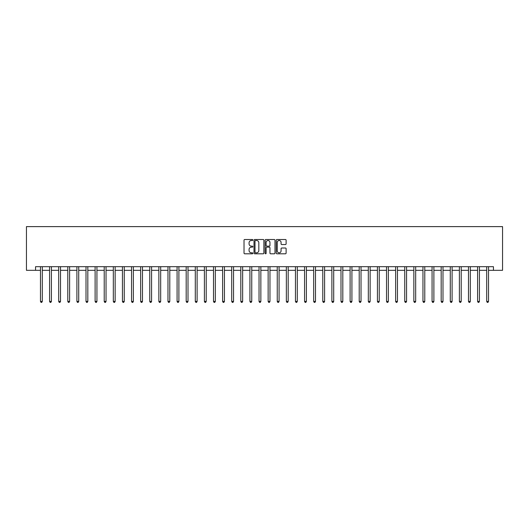 <?xml version="1.0" encoding="UTF-8"?>
<svg xmlns="http://www.w3.org/2000/svg" width="529" height="529" viewBox="0 0 529 529"><rect width="100%" height="100%" fill="white"/><g stroke="black" fill="none" stroke-linecap="round" stroke-linejoin="round"><path stroke-width="0.79" d="M252.842 240.001A0.503 0.503 0 0 0 252.346 239.498L244.742 239.498A0.714 0.714 0 0 0 244.028 240.212L244.028 253.087A0.714 0.714 0 0 0 244.742 253.801L252.346 253.801A0.503 0.503 0 0 0 252.842 253.298A0.503 0.503 0 0 0 252.346 252.802L251.361 252.802A2.288 2.288 0 0 1 249.073 250.515L249.073 249.437A2.288 2.288 0 0 1 251.361 247.149L252.346 247.149A0.503 0.503 0 0 0 252.842 246.653A0.503 0.503 0 0 0 252.346 246.15L251.361 246.15A2.288 2.288 0 0 1 249.073 243.862L249.073 242.791A2.288 2.288 0 0 1 251.361 240.503L252.346 240.503A0.503 0.503 0 0 0 252.842 240.001M285.402 244.543A0.714 0.714 0 0 0 286.116 243.829L286.116 240.212A0.714 0.714 0 0 0 285.402 239.498L276.958 239.498A0.714 0.714 0 0 0 276.244 240.212L276.244 253.087A0.714 0.714 0 0 0 276.958 253.801L285.402 253.801A0.714 0.714 0 0 0 286.116 253.087L286.116 248.723A0.714 0.714 0 0 0 285.402 248.008L281.785 248.008A0.714 0.714 0 0 0 281.071 248.723L281.071 250.885A1.911 1.911 0 0 1 279.16 252.802A1.911 1.911 0 0 1 277.249 250.885L277.249 242.414A1.911 1.911 0 0 1 279.16 240.503A1.911 1.911 0 0 1 281.071 242.414L281.071 243.829A0.714 0.714 0 0 0 281.785 244.543L285.402 244.543M35.555 270.326L35.555 266.689L493.445 266.689L493.445 270.326L502.55 270.326L502.55 226.617L26.45 226.617L26.45 270.326L40.475 270.326M263.872 240.212A0.714 0.714 0 0 0 263.158 239.498L254.72 239.498A0.714 0.714 0 0 0 254.006 240.212L254.006 253.087A0.714 0.714 0 0 0 254.72 253.801L263.158 253.801A0.714 0.714 0 0 0 263.872 253.087L263.872 240.212M265.842 239.498L274.28 239.498A0.714 0.714 0 0 1 274.994 240.212L274.994 253.087A0.714 0.714 0 0 1 274.28 253.801L270.669 253.801A0.714 0.714 0 0 1 269.955 253.087L269.955 247.87A0.714 0.714 0 0 0 269.235 247.149L266.841 247.149A0.714 0.714 0 0 0 266.127 247.87L266.127 253.298A0.503 0.503 0 0 1 265.624 253.801A0.503 0.503 0 0 1 265.128 253.298L265.128 240.212A0.714 0.714 0 0 1 265.842 239.498M42.294 270.326L49.581 270.326M51.406 270.326L58.686 270.326M60.511 270.326L67.791 270.326M69.616 270.326L76.903 270.326M78.722 270.326L86.009 270.326M87.827 270.326L95.114 270.326M96.939 270.326L104.22 270.326M106.045 270.326L113.325 270.326M115.15 270.326L122.437 270.326M124.255 270.326L131.542 270.326M133.361 270.326L140.648 270.326M142.473 270.326L149.753 270.326M151.578 270.326L158.859 270.326M160.684 270.326L167.971 270.326M169.789 270.326L177.076 270.326M178.895 270.326L186.182 270.326M188.007 270.326L195.287 270.326M197.112 270.326L204.392 270.326M206.217 270.326L213.504 270.326M215.323 270.326L222.61 270.326M224.428 270.326L231.715 270.326M233.54 270.326L240.821 270.326M242.646 270.326L249.926 270.326M251.751 270.326L259.038 270.326M260.857 270.326L268.143 270.326M269.962 270.326L277.249 270.326M279.074 270.326L286.354 270.326M288.179 270.326L295.46 270.326M297.285 270.326L304.572 270.326M306.39 270.326L313.677 270.326M315.496 270.326L322.783 270.326M324.608 270.326L331.888 270.326M333.713 270.326L340.993 270.326M342.818 270.326L350.105 270.326M351.924 270.326L359.211 270.326M361.029 270.326L368.316 270.326M370.141 270.326L377.422 270.326M379.247 270.326L386.527 270.326M388.352 270.326L395.639 270.326M397.458 270.326L404.745 270.326M406.563 270.326L413.85 270.326M415.675 270.326L422.955 270.326M424.78 270.326L432.061 270.326M433.886 270.326L441.173 270.326M442.991 270.326L450.278 270.326M452.097 270.326L459.384 270.326M461.209 270.326L468.489 270.326M470.314 270.326L477.594 270.326M479.419 270.326L486.706 270.326M488.525 270.326L493.445 270.326M255.507 240.503A0.503 0.503 0 0 0 255.004 240.999L255.004 252.3A0.503 0.503 0 0 0 255.507 252.802L256.545 252.802A2.288 2.288 0 0 0 258.833 250.515L258.833 242.791A2.288 2.288 0 0 0 256.545 240.503L255.507 240.503M269.955 242.447A1.911 1.911 0 0 0 268.038 240.536A1.911 1.911 0 0 0 266.127 242.447L266.127 245.436A0.714 0.714 0 0 0 266.841 246.15L269.235 246.15A0.714 0.714 0 0 0 269.955 245.436L269.955 242.447M42.386 266.689L42.346 266.775A0.727 0.727 90.1 0 0 42.294 267.052L42.294 301.437L40.475 301.437L40.475 267.052A0.727 0.727 90.1 0 0 40.422 266.775L40.383 266.689M42.294 301.437L41.751 302.383L41.024 302.383L40.475 301.437M51.492 266.689L51.452 266.775A0.727 0.727 87.5 0 0 51.406 267.052L51.406 301.437L49.581 301.437L49.581 267.052A0.727 0.727 87.5 0 0 49.528 266.775L49.495 266.689M51.406 301.437L50.857 302.383L50.129 302.383L49.581 301.437M60.597 266.689L60.564 266.775A0.727 0.727 87.5 0 0 60.511 267.052L60.511 301.437L58.686 301.437L58.686 267.052A0.727 0.727 87.5 0 0 58.633 266.775L58.6 266.689M60.511 301.437L59.962 302.383L59.235 302.383L58.686 301.437M69.709 266.689L69.669 266.775A0.727 0.727 87.5 0 0 69.616 267.052L69.616 301.437L67.791 301.437L67.791 267.052A0.727 0.727 87.5 0 0 67.745 266.775L67.705 266.689M69.616 301.437L69.068 302.383L68.34 302.383L67.791 301.437M78.814 266.689L78.775 266.775A0.727 0.727 87.5 0 0 78.722 267.052L78.722 301.437L76.903 301.437L76.903 267.052A0.727 0.727 87.5 0 0 76.85 266.775L76.811 266.689M78.722 301.437L78.173 302.383L77.446 302.383L76.903 301.437M87.92 266.689L87.88 266.775A0.727 0.727 87.5 0 0 87.827 267.052L87.827 301.437L86.009 301.437L86.009 267.052A0.727 0.727 87.5 0 0 85.956 266.775L85.916 266.689M87.827 301.437L87.285 302.383L86.558 302.383L86.009 301.437M97.025 266.689L96.986 266.775A0.727 0.727 87.5 0 0 96.939 267.052L96.939 301.437L95.114 301.437L95.114 267.052A0.727 0.727 87.5 0 0 95.061 266.775L95.028 266.689M96.939 301.437L96.39 302.383L95.663 302.383L95.114 301.437M106.131 266.689L106.098 266.775A0.727 0.727 87.5 0 0 106.045 267.052L106.045 301.437L104.22 301.437L104.22 267.052A0.727 0.727 87.5 0 0 104.167 266.775L104.134 266.689M106.045 301.437L105.496 302.383L104.768 302.383L104.22 301.437M115.243 266.689L115.203 266.775A0.727 0.727 87.5 0 0 115.15 267.052L115.15 301.437L113.325 301.437L113.325 267.052A0.727 0.727 87.5 0 0 113.279 266.775L113.239 266.689M115.15 301.437L114.601 302.383L113.874 302.383L113.325 301.437M124.348 266.689L124.308 266.775A0.727 0.727 87.5 0 0 124.255 267.052L124.255 301.437L122.437 301.437L122.437 267.052A0.727 0.727 87.5 0 0 122.384 266.775L122.344 266.689M124.255 301.437L123.707 302.383L122.979 302.383L122.437 301.437M133.453 266.689L133.414 266.775A0.727 0.727 87.5 0 0 133.361 267.052L133.361 301.437L131.542 301.437L131.542 267.052A0.727 0.727 87.5 0 0 131.49 266.775L131.45 266.689M133.361 301.437L132.819 302.383L132.091 302.383L131.542 301.437M142.559 266.689L142.519 266.775A0.727 0.727 87.5 0 0 142.473 267.052L142.473 301.437L140.648 301.437L140.648 267.052A0.727 0.727 87.5 0 0 140.595 266.775L140.562 266.689M142.473 301.437L141.924 302.383L141.197 302.383L140.648 301.437M151.664 266.689L151.631 266.775A0.727 0.727 87.5 0 0 151.578 267.052L151.578 301.437L149.753 301.437L149.753 267.052A0.727 0.727 87.5 0 0 149.7 266.775L149.667 266.689M151.578 301.437L151.03 302.383L150.302 302.383L149.753 301.437M160.776 266.689L160.737 266.775A0.727 0.727 87.5 0 0 160.684 267.052L160.684 301.437L158.859 301.437L158.859 267.052A0.727 0.727 87.5 0 0 158.812 266.775L158.773 266.689M160.684 301.437L160.135 302.383L159.408 302.383L158.859 301.437M169.882 266.689L169.842 266.775A0.727 0.727 87.5 0 0 169.789 267.052L169.789 301.437L167.971 301.437L167.971 267.052A0.727 0.727 87.5 0 0 167.918 266.775L167.878 266.689M169.789 301.437L169.24 302.383L168.513 302.383L167.971 301.437M178.987 266.689L178.947 266.775A0.727 0.727 87.5 0 0 178.895 267.052L178.895 301.437L177.076 301.437L177.076 267.052A0.727 0.727 87.5 0 0 177.023 266.775L176.984 266.689M178.895 301.437L178.352 302.383L177.625 302.383L177.076 301.437M188.093 266.689L188.053 266.775A0.727 0.727 87.5 0 0 188.007 267.052L188.007 301.437L186.182 301.437L186.182 267.052A0.727 0.727 87.5 0 0 186.129 266.775L186.096 266.689M188.007 301.437L187.458 302.383L186.73 302.383L186.182 301.437M197.198 266.689L197.165 266.775A0.727 0.727 87.5 0 0 197.112 267.052L197.112 301.437L195.287 301.437L195.287 267.052A0.727 0.727 87.5 0 0 195.234 266.775L195.201 266.689M197.112 301.437L196.563 302.383L195.836 302.383L195.287 301.437M206.31 266.689L206.27 266.775A0.727 0.727 87.5 0 0 206.217 267.052L206.217 301.437L204.392 301.437L204.392 267.052A0.727 0.727 87.5 0 0 204.346 266.775L204.306 266.689M206.217 301.437L205.669 302.383L204.941 302.383L204.392 301.437M215.415 266.689L215.376 266.775A0.727 0.727 87.5 0 0 215.323 267.052L215.323 301.437L213.504 301.437L213.504 267.052A0.727 0.727 87.5 0 0 213.452 266.775L213.412 266.689M215.323 301.437L214.774 302.383L214.047 302.383L213.504 301.437M224.521 266.689L224.481 266.775A0.727 0.727 87.5 0 0 224.428 267.052L224.428 301.437L222.61 301.437L222.61 267.052A0.727 0.727 87.5 0 0 222.557 266.775L222.517 266.689M224.428 301.437L223.886 302.383L223.159 302.383L222.61 301.437M233.626 266.689L233.587 266.775A0.727 0.727 87.5 0 0 233.54 267.052L233.54 301.437L231.715 301.437L231.715 267.052A0.727 0.727 87.5 0 0 231.662 266.775L231.623 266.689M233.54 301.437L232.991 302.383L232.264 302.383L231.715 301.437M242.732 266.689L242.699 266.775A0.727 0.727 87.5 0 0 242.646 267.052L242.646 301.437L240.821 301.437L240.821 267.052A0.727 0.727 87.5 0 0 240.768 266.775L240.735 266.689M242.646 301.437L242.097 302.383L241.369 302.383L240.821 301.437M251.844 266.689L251.804 266.775A0.727 0.727 87.5 0 0 251.751 267.052L251.751 301.437L249.926 301.437L249.926 267.052A0.727 0.727 87.5 0 0 249.88 266.775L249.84 266.689M251.751 301.437L251.202 302.383L250.475 302.383L249.926 301.437M260.949 266.689L260.909 266.775A0.727 0.727 87.5 0 0 260.857 267.052L260.857 301.437L259.038 301.437L259.038 267.052A0.727 0.727 87.5 0 0 258.985 266.775L258.946 266.689M260.857 301.437L260.308 302.383L259.58 302.383L259.038 301.437M270.054 266.689L270.015 266.775A0.727 0.727 87.5 0 0 269.962 267.052L269.962 301.437L268.143 301.437L268.143 267.052A0.727 0.727 87.5 0 0 268.091 266.775L268.051 266.689M269.962 301.437L269.42 302.383L268.692 302.383L268.143 301.437M279.16 266.689L279.12 266.775A0.727 0.727 87.5 0 0 279.074 267.052L279.074 301.437L277.249 301.437L277.249 267.052A0.727 0.727 87.5 0 0 277.196 266.775L277.156 266.689M279.074 301.437L278.525 302.383L277.798 302.383L277.249 301.437M288.265 266.689L288.232 266.775A0.727 0.727 87.5 0 0 288.179 267.052L288.179 301.437L286.354 301.437L286.354 267.052A0.727 0.727 87.5 0 0 286.301 266.775L286.268 266.689M288.179 301.437L287.631 302.383L286.903 302.383L286.354 301.437M297.377 266.689L297.338 266.775A0.727 0.727 87.5 0 0 297.285 267.052L297.285 301.437L295.46 301.437L295.46 267.052A0.727 0.727 87.5 0 0 295.413 266.775L295.374 266.689M297.285 301.437L296.736 302.383L296.009 302.383L295.46 301.437M306.483 266.689L306.443 266.775A0.727 0.727 87.5 0 0 306.39 267.052L306.39 301.437L304.572 301.437L304.572 267.052A0.727 0.727 87.5 0 0 304.519 266.775L304.479 266.689M306.39 301.437L305.841 302.383L305.114 302.383L304.572 301.437M315.588 266.689L315.548 266.775A0.727 0.727 87.5 0 0 315.496 267.052L315.496 301.437L313.677 301.437L313.677 267.052A0.727 0.727 87.5 0 0 313.624 266.775L313.585 266.689M315.496 301.437L314.953 302.383L314.226 302.383L313.677 301.437M324.694 266.689L324.654 266.775A0.727 0.727 87.5 0 0 324.608 267.052L324.608 301.437L322.783 301.437L322.783 267.052A0.727 0.727 87.5 0 0 322.73 266.775L322.69 266.689M324.608 301.437L324.059 302.383L323.331 302.383L322.783 301.437M333.799 266.689L333.766 266.775A0.727 0.727 87.5 0 0 333.713 267.052L333.713 301.437L331.888 301.437L331.888 267.052A0.727 0.727 87.5 0 0 331.835 266.775L331.802 266.689M333.713 301.437L333.164 302.383L332.437 302.383L331.888 301.437M342.904 266.689L342.871 266.775A0.727 0.727 87.5 0 0 342.818 267.052L342.818 301.437L340.993 301.437L340.993 267.052A0.727 0.727 87.5 0 0 340.947 266.775L340.907 266.689M342.818 301.437L342.27 302.383L341.542 302.383L340.993 301.437M352.016 266.689L351.977 266.775A0.727 0.727 87.5 0 0 351.924 267.052L351.924 301.437L350.105 301.437L350.105 267.052A0.727 0.727 87.5 0 0 350.053 266.775L350.013 266.689M351.924 301.437L351.375 302.383L350.648 302.383L350.105 301.437M361.122 266.689L361.082 266.775A0.727 0.727 87.5 0 0 361.029 267.052L361.029 301.437L359.211 301.437L359.211 267.052A0.727 0.727 87.5 0 0 359.158 266.775L359.118 266.689M361.029 301.437L360.487 302.383L359.76 302.383L359.211 301.437M370.227 266.689L370.188 266.775A0.727 0.727 87.5 0 0 370.141 267.052L370.141 301.437L368.316 301.437L368.316 267.052A0.727 0.727 87.5 0 0 368.263 266.775L368.224 266.689M370.141 301.437L369.592 302.383L368.865 302.383L368.316 301.437M379.333 266.689L379.3 266.775A0.727 0.727 87.5 0 0 379.247 267.052L379.247 301.437L377.422 301.437L377.422 267.052A0.727 0.727 87.5 0 0 377.369 266.775L377.336 266.689M379.247 301.437L378.698 302.383L377.971 302.383L377.422 301.437M388.438 266.689L388.405 266.775A0.727 0.727 87.5 0 0 388.352 267.052L388.352 301.437L386.527 301.437L386.527 267.052A0.727 0.727 87.5 0 0 386.481 266.775L386.441 266.689M388.352 301.437L387.803 302.383L387.076 302.383L386.527 301.437M397.55 266.689L397.51 266.775A0.727 0.727 87.5 0 0 397.458 267.052L397.458 301.437L395.639 301.437L395.639 267.052A0.727 0.727 87.5 0 0 395.586 266.775L395.547 266.689M397.458 301.437L396.909 302.383L396.181 302.383L395.639 301.437M406.656 266.689L406.616 266.775A0.727 0.727 87.5 0 0 406.563 267.052L406.563 301.437L404.745 301.437L404.745 267.052A0.727 0.727 87.5 0 0 404.692 266.775L404.652 266.689M406.563 301.437L406.021 302.383L405.293 302.383L404.745 301.437M415.761 266.689L415.721 266.775A0.727 0.727 87.5 0 0 415.675 267.052L415.675 301.437L413.85 301.437L413.85 267.052A0.727 0.727 87.5 0 0 413.797 266.775L413.757 266.689M415.675 301.437L415.126 302.383L414.399 302.383L413.85 301.437M424.866 266.689L424.833 266.775A0.727 0.727 87.5 0 0 424.78 267.052L424.78 301.437L422.955 301.437L422.955 267.052A0.727 0.727 87.5 0 0 422.902 266.775L422.869 266.689M424.78 301.437L424.232 302.383L423.504 302.383L422.955 301.437M433.972 266.689L433.939 266.775A0.727 0.727 87.5 0 0 433.886 267.052L433.886 301.437L432.061 301.437L432.061 267.052A0.727 0.727 87.5 0 0 432.014 266.775L431.975 266.689M433.886 301.437L433.337 302.383L432.61 302.383L432.061 301.437M443.084 266.689L443.044 266.775A0.727 0.727 87.5 0 0 442.991 267.052L442.991 301.437L441.173 301.437L441.173 267.052A0.727 0.727 87.5 0 0 441.12 266.775L441.08 266.689M442.991 301.437L442.442 302.383L441.715 302.383L441.173 301.437M452.189 266.689L452.15 266.775A0.727 0.727 87.5 0 0 452.097 267.052L452.097 301.437L450.278 301.437L450.278 267.052A0.727 0.727 87.5 0 0 450.225 266.775L450.186 266.689M452.097 301.437L451.554 302.383L450.827 302.383L450.278 301.437M461.295 266.689L461.255 266.775A0.727 0.727 87.5 0 0 461.209 267.052L461.209 301.437L459.384 301.437L459.384 267.052A0.727 0.727 87.5 0 0 459.331 266.775L459.291 266.689M461.209 301.437L460.66 302.383L459.932 302.383L459.384 301.437M470.4 266.689L470.367 266.775A0.727 0.727 87.5 0 0 470.314 267.052L470.314 301.437L468.489 301.437L468.489 267.052A0.727 0.727 87.5 0 0 468.436 266.775L468.403 266.689M470.314 301.437L469.765 302.383L469.038 302.383L468.489 301.437M479.505 266.689L479.472 266.775A0.727 0.727 87.5 0 0 479.419 267.052L479.419 301.437L477.594 301.437L477.594 267.052A0.727 0.727 87.5 0 0 477.548 266.775L477.508 266.689M479.419 301.437L478.871 302.383L478.143 302.383L477.594 301.437M488.617 266.689L488.578 266.775A0.727 0.727 87.5 0 0 488.525 267.052L488.525 301.437L486.706 301.437L486.706 267.052A0.727 0.727 87.5 0 0 486.654 266.775L486.614 266.689M488.525 301.437L487.976 302.383L487.249 302.383L486.706 301.437"/></g></svg>
